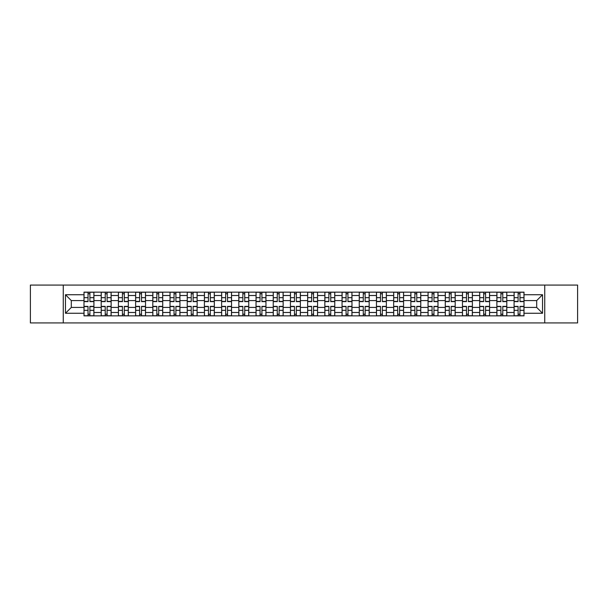 <?xml version="1.0" encoding="UTF-8"?>
<svg xmlns="http://www.w3.org/2000/svg" width="608" height="608" viewBox="0 0 608 608"><rect width="100%" height="100%" fill="white"/><g stroke="black" fill="none" stroke-linecap="round" stroke-linejoin="round"><path stroke-width="0.91" d="M544.738 322.916L577.6 322.916L577.6 285.084L30.4 285.084L30.4 322.916L544.738 322.916L544.738 285.084M101.202 315.856L101.202 295.511L93.921 295.511L93.921 315.856M93.921 295.511L93.921 292.144M101.202 295.511L101.202 292.144M111.127 292.144L111.127 315.856M118.4 315.856L118.4 292.144M128.326 292.144L128.326 315.856M135.607 315.856L135.607 292.144M145.532 292.144L145.532 315.856M152.806 315.856L152.806 292.144M162.731 292.144L162.731 315.856M170.012 315.856L170.012 292.144M179.938 292.144L179.938 315.856M187.218 315.856L187.218 292.144M197.144 292.144L197.144 315.856M204.417 315.856L204.417 292.144M214.343 292.144L214.343 315.856M221.624 315.856L221.624 292.144M231.549 292.144L231.549 315.856M238.822 315.856L238.822 292.144M248.748 292.144L248.748 315.856M256.029 315.856L256.029 292.144M265.954 292.144L265.954 315.856M273.235 315.856L273.235 292.144M283.161 292.144L283.161 315.856M290.434 315.856L290.434 292.144M300.36 292.144L300.36 315.856M307.64 315.856L307.64 292.144M317.566 292.144L317.566 315.856M324.839 315.856L324.839 292.144M334.765 292.144L334.765 315.856M342.046 315.856L342.046 292.144M351.971 292.144L351.971 315.856M359.252 315.856L359.252 292.144M369.178 292.144L369.178 315.856M376.451 315.856L376.451 292.144M386.376 292.144L386.376 315.856M393.657 315.856L393.657 292.144M403.583 292.144L403.583 315.856M410.856 315.856L410.856 292.144M420.782 292.144L420.782 315.856M428.062 315.856L428.062 292.144M437.988 292.144L437.988 315.856M445.269 315.856L445.269 292.144M455.194 292.144L455.194 315.856M462.468 315.856L462.468 292.144M472.393 292.144L472.393 315.856M479.674 315.856L479.674 292.144M489.6 292.144L489.6 315.856M496.873 315.856L496.873 292.144M506.798 292.144L506.798 315.856M514.079 315.856L514.079 292.144M514.079 307.42L506.798 307.42M496.873 307.42L489.6 307.42M479.674 307.42L472.393 307.42M462.468 307.42L455.194 307.42M445.269 307.42L437.988 307.42M428.062 307.42L420.782 307.42M410.856 307.42L403.583 307.42M393.657 307.42L386.376 307.42M376.451 307.42L369.178 307.42M359.252 307.42L351.971 307.42M342.046 307.42L334.765 307.42M324.839 307.42L317.566 307.42M307.64 307.42L300.36 307.42M290.434 307.42L283.161 307.42M273.235 307.42L265.954 307.42M256.029 307.42L248.748 307.42M238.822 307.42L231.549 307.42M221.624 307.42L214.343 307.42M204.417 307.42L197.144 307.42M187.218 307.42L179.938 307.42M170.012 307.42L162.731 307.42M152.806 307.42L145.532 307.42M135.607 307.42L128.326 307.42M118.4 307.42L111.127 307.42M101.202 307.42L93.921 307.42M514.079 300.58L506.798 300.58M496.873 300.58L489.6 300.58M479.674 300.58L472.393 300.58M462.468 300.58L455.194 300.58M445.269 300.58L437.988 300.58M428.062 300.58L420.782 300.58M410.856 300.58L403.583 300.58M393.657 300.58L386.376 300.58M376.451 300.58L369.178 300.58M359.252 300.58L351.971 300.58M342.046 300.58L334.765 300.58M324.839 300.58L317.566 300.58M307.64 300.58L300.36 300.58M290.434 300.58L283.161 300.58M273.235 300.58L265.954 300.58M256.029 300.58L248.748 300.58M238.822 300.58L231.549 300.58M221.624 300.58L214.343 300.58M204.417 300.58L197.144 300.58M187.218 300.58L179.938 300.58M170.012 300.58L162.731 300.58M152.806 300.58L145.532 300.58M135.607 300.58L128.326 300.58M118.4 300.58L111.127 300.58M101.202 300.58L93.921 300.58M71.311 307.42L83.995 307.42L83.995 300.58L71.311 300.58L71.311 307.42L65.466 313.264L65.466 294.736L83.995 294.736L83.995 300.58M524.005 300.58L524.005 307.42L536.689 307.42L536.689 300.58L524.005 300.58L524.005 292.144L83.995 292.144L83.995 294.736M524.005 294.736L542.534 294.736L542.534 313.264L524.005 313.264L524.005 307.42M83.995 307.42L83.995 315.856L524.005 315.856L524.005 313.264M83.995 313.264L65.466 313.264M63.262 322.916L63.262 285.084M89.893 314.199L88.023 314.199M88.023 293.801L89.893 293.801M107.099 314.199L105.222 314.199M105.222 293.801L107.099 293.801M124.306 314.199L122.428 314.199M122.428 293.801L124.306 293.801M141.504 314.199L139.627 314.199M139.627 293.801L141.504 293.801M158.711 314.199L156.834 314.199M156.834 293.801L158.711 293.801M175.91 314.199L174.04 314.199M174.04 293.801L175.91 293.801M193.116 314.199L191.239 314.199M191.239 293.801L193.116 293.801M210.322 314.199L208.445 314.199M208.445 293.801L210.322 293.801M227.521 314.199L225.644 314.199M225.644 293.801L227.521 293.801M244.728 314.199L242.85 314.199M242.85 293.801L244.728 293.801M261.926 314.199L260.057 314.199M260.057 293.801L261.926 293.801M279.133 314.199L277.256 314.199M277.256 293.801L279.133 293.801M296.339 314.199L294.462 314.199M294.462 293.801L296.339 293.801M313.538 314.199L311.661 314.199M311.661 293.801L313.538 293.801M330.744 314.199L328.867 314.199M328.867 293.801L330.744 293.801M347.943 314.199L346.074 314.199M346.074 293.801L347.943 293.801M365.15 314.199L363.272 314.199M363.272 293.801L365.15 293.801M382.356 314.199L380.479 314.199M380.479 293.801L382.356 293.801M399.555 314.199L397.678 314.199M397.678 293.801L399.555 293.801M416.761 314.199L414.884 314.199M414.884 293.801L416.761 293.801M433.96 314.199L432.09 314.199M432.09 293.801L433.96 293.801M451.166 314.199L449.289 314.199M449.289 293.801L451.166 293.801M468.373 314.199L466.496 314.199M466.496 293.801L468.373 293.801M485.572 314.199L483.694 314.199M483.694 293.801L485.572 293.801M502.778 314.199L500.901 314.199M500.901 293.801L502.778 293.801M519.977 314.199L518.107 314.199M518.107 293.801L519.977 293.801M65.466 294.736L71.311 300.58M536.689 307.42L542.534 313.264M536.689 300.58L542.534 294.736M89.893 301.629L89.893 292.258L93.868 292.258L93.868 301.629L89.893 301.629M88.023 293.687L89.893 293.687M91.496 292.258L84.048 292.258L84.048 301.629L88.023 301.629L88.023 292.258L86.42 292.258M88.023 306.371L88.023 315.742L84.048 315.742L84.048 306.371L88.023 306.371M89.893 314.313L88.023 314.313M86.42 315.742L93.868 315.742L93.868 306.371L89.893 306.371L89.893 315.742L91.496 315.742M107.099 301.629L107.099 292.258L111.066 292.258L111.066 301.629L107.099 301.629M105.222 293.687L107.099 293.687M108.695 292.258L101.255 292.258L101.255 301.629L105.222 301.629L105.222 292.258L103.626 292.258M124.306 301.629L124.306 292.258L128.273 292.258L128.273 301.629L124.306 301.629M122.428 293.687L124.306 293.687M125.902 292.258L118.454 292.258L118.454 301.629L122.428 301.629L122.428 292.258L120.825 292.258M105.222 306.371L105.222 315.742L101.255 315.742L101.255 306.371L105.222 306.371M107.099 314.313L105.222 314.313M103.626 315.742L111.066 315.742L111.066 306.371L107.099 306.371L107.099 315.742L108.695 315.742M122.428 306.371L122.428 315.742L118.454 315.742L118.454 306.371L122.428 306.371M124.306 314.313L122.428 314.313M120.825 315.742L128.273 315.742L128.273 306.371L124.306 306.371L124.306 315.742L125.902 315.742M141.504 301.629L141.504 292.258L145.472 292.258L145.472 301.629L141.504 301.629M139.627 293.687L141.504 293.687M143.108 292.258L135.66 292.258L135.66 301.629L139.627 301.629L139.627 292.258L138.031 292.258M158.711 301.629L158.711 292.258L162.678 292.258L162.678 301.629L158.711 301.629M156.834 293.687L158.711 293.687M160.307 292.258L152.866 292.258L152.866 301.629L156.834 301.629L156.834 292.258L155.238 292.258M175.91 301.629L175.91 292.258L179.884 292.258L179.884 301.629L175.91 301.629M174.04 293.687L175.91 293.687M177.513 292.258L170.065 292.258L170.065 301.629L174.04 301.629L174.04 292.258L172.436 292.258M139.627 306.371L139.627 315.742L135.66 315.742L135.66 306.371L139.627 306.371M141.504 314.313L139.627 314.313M138.031 315.742L145.472 315.742L145.472 306.371L141.504 306.371L141.504 315.742L143.108 315.742M156.834 306.371L156.834 315.742L152.866 315.742L152.866 306.371L156.834 306.371M158.711 314.313L156.834 314.313M155.238 315.742L162.678 315.742L162.678 306.371L158.711 306.371L158.711 315.742L160.307 315.742M174.04 306.371L174.04 315.742L170.065 315.742L170.065 306.371L174.04 306.371M175.91 314.313L174.04 314.313M172.436 315.742L179.884 315.742L179.884 306.371L175.91 306.371L175.91 315.742L177.513 315.742M191.239 306.371L191.239 315.742L187.272 315.742L187.272 306.371L191.239 306.371M193.116 314.313L191.239 314.313M189.643 315.742L197.083 315.742L197.083 306.371L193.116 306.371L193.116 315.742L194.712 315.742M208.445 306.371L208.445 315.742L204.47 315.742L204.47 306.371L208.445 306.371M210.322 314.313L208.445 314.313M206.842 315.742L214.29 315.742L214.29 306.371L210.322 306.371L210.322 315.742L211.918 315.742M225.644 306.371L225.644 315.742L221.677 315.742L221.677 306.371L225.644 306.371M227.521 314.313L225.644 314.313M224.048 315.742L231.488 315.742L231.488 306.371L227.521 306.371L227.521 315.742L229.125 315.742M242.85 306.371L242.85 315.742L238.883 315.742L238.883 306.371L242.85 306.371M244.728 314.313L242.85 314.313M241.254 315.742L248.695 315.742L248.695 306.371L244.728 306.371L244.728 315.742L246.324 315.742M260.057 306.371L260.057 315.742L256.082 315.742L256.082 306.371L260.057 306.371M261.926 314.313L260.057 314.313M258.453 315.742L265.901 315.742L265.901 306.371L261.926 306.371L261.926 315.742L263.53 315.742M277.256 306.371L277.256 315.742L273.288 315.742L273.288 306.371L277.256 306.371M279.133 314.313L277.256 314.313M275.66 315.742L283.1 315.742L283.1 306.371L279.133 306.371L279.133 315.742L280.729 315.742M294.462 306.371L294.462 315.742L290.487 315.742L290.487 306.371L294.462 306.371M296.339 314.313L294.462 314.313M292.858 315.742L300.306 315.742L300.306 306.371L296.339 306.371L296.339 315.742L297.935 315.742M311.661 306.371L311.661 315.742L307.694 315.742L307.694 306.371L311.661 306.371M313.538 314.313L311.661 314.313M310.065 315.742L317.513 315.742L317.513 306.371L313.538 306.371L313.538 315.742L315.142 315.742M328.867 306.371L328.867 315.742L324.9 315.742L324.9 306.371L328.867 306.371M330.744 314.313L328.867 314.313M327.271 315.742L334.712 315.742L334.712 306.371L330.744 306.371L330.744 315.742L332.34 315.742M346.074 306.371L346.074 315.742L342.099 315.742L342.099 306.371L346.074 306.371M347.943 314.313L346.074 314.313M344.47 315.742L351.918 315.742L351.918 306.371L347.943 306.371L347.943 315.742L349.547 315.742M363.272 306.371L363.272 315.742L359.305 315.742L359.305 306.371L363.272 306.371M365.15 314.313L363.272 314.313M361.676 315.742L369.117 315.742L369.117 306.371L365.15 306.371L365.15 315.742L366.746 315.742M380.479 306.371L380.479 315.742L376.512 315.742L376.512 306.371L380.479 306.371M382.356 314.313L380.479 314.313M378.875 315.742L386.323 315.742L386.323 306.371L382.356 306.371L382.356 315.742L383.952 315.742M397.678 306.371L397.678 315.742L393.71 315.742L393.71 306.371L397.678 306.371M399.555 314.313L397.678 314.313M396.082 315.742L403.53 315.742L403.53 306.371L399.555 306.371L399.555 315.742L401.158 315.742M414.884 306.371L414.884 315.742L410.917 315.742L410.917 306.371L414.884 306.371M416.761 314.313L414.884 314.313M413.288 315.742L420.728 315.742L420.728 306.371L416.761 306.371L416.761 315.742L418.357 315.742M432.09 306.371L432.09 315.742L428.116 315.742L428.116 306.371L432.09 306.371M433.96 314.313L432.09 314.313M430.487 315.742L437.935 315.742L437.935 306.371L433.96 306.371L433.96 315.742L435.564 315.742M449.289 306.371L449.289 315.742L445.322 315.742L445.322 306.371L449.289 306.371M451.166 314.313L449.289 314.313M447.693 315.742L455.134 315.742L455.134 306.371L451.166 306.371L451.166 315.742L452.762 315.742M193.116 301.629L193.116 292.258L197.083 292.258L197.083 301.629L193.116 301.629M191.239 293.687L193.116 293.687M194.712 292.258L187.272 292.258L187.272 301.629L191.239 301.629L191.239 292.258L189.643 292.258M210.322 301.629L210.322 292.258L214.29 292.258L214.29 301.629L210.322 301.629M208.445 293.687L210.322 293.687M211.918 292.258L204.47 292.258L204.47 301.629L208.445 301.629L208.445 292.258L206.842 292.258M227.521 301.629L227.521 292.258L231.488 292.258L231.488 301.629L227.521 301.629M225.644 293.687L227.521 293.687M229.125 292.258L221.677 292.258L221.677 301.629L225.644 301.629L225.644 292.258L224.048 292.258M244.728 301.629L244.728 292.258L248.695 292.258L248.695 301.629L244.728 301.629M242.85 293.687L244.728 293.687M246.324 292.258L238.883 292.258L238.883 301.629L242.85 301.629L242.85 292.258L241.254 292.258M261.926 301.629L261.926 292.258L265.901 292.258L265.901 301.629L261.926 301.629M260.057 293.687L261.926 293.687M263.53 292.258L256.082 292.258L256.082 301.629L260.057 301.629L260.057 292.258L258.453 292.258M279.133 301.629L279.133 292.258L283.1 292.258L283.1 301.629L279.133 301.629M277.256 293.687L279.133 293.687M280.729 292.258L273.288 292.258L273.288 301.629L277.256 301.629L277.256 292.258L275.66 292.258M296.339 301.629L296.339 292.258L300.306 292.258L300.306 301.629L296.339 301.629M294.462 293.687L296.339 293.687M297.935 292.258L290.487 292.258L290.487 301.629L294.462 301.629L294.462 292.258L292.858 292.258M313.538 301.629L313.538 292.258L317.513 292.258L317.513 301.629L313.538 301.629M311.661 293.687L313.538 293.687M315.142 292.258L307.694 292.258L307.694 301.629L311.661 301.629L311.661 292.258L310.065 292.258M330.744 301.629L330.744 292.258L334.712 292.258L334.712 301.629L330.744 301.629M328.867 293.687L330.744 293.687M332.34 292.258L324.9 292.258L324.9 301.629L328.867 301.629L328.867 292.258L327.271 292.258M347.943 301.629L347.943 292.258L351.918 292.258L351.918 301.629L347.943 301.629M346.074 293.687L347.943 293.687M349.547 292.258L342.099 292.258L342.099 301.629L346.074 301.629L346.074 292.258L344.47 292.258M365.15 301.629L365.15 292.258L369.117 292.258L369.117 301.629L365.15 301.629M363.272 293.687L365.15 293.687M366.746 292.258L359.305 292.258L359.305 301.629L363.272 301.629L363.272 292.258L361.676 292.258M382.356 301.629L382.356 292.258L386.323 292.258L386.323 301.629L382.356 301.629M380.479 293.687L382.356 293.687M383.952 292.258L376.512 292.258L376.512 301.629L380.479 301.629L380.479 292.258L378.875 292.258M399.555 301.629L399.555 292.258L403.53 292.258L403.53 301.629L399.555 301.629M397.678 293.687L399.555 293.687M401.158 292.258L393.71 292.258L393.71 301.629L397.678 301.629L397.678 292.258L396.082 292.258M416.761 301.629L416.761 292.258L420.728 292.258L420.728 301.629L416.761 301.629M414.884 293.687L416.761 293.687M418.357 292.258L410.917 292.258L410.917 301.629L414.884 301.629L414.884 292.258L413.288 292.258M433.96 301.629L433.96 292.258L437.935 292.258L437.935 301.629L433.96 301.629M432.09 293.687L433.96 293.687M435.564 292.258L428.116 292.258L428.116 301.629L432.09 301.629L432.09 292.258L430.487 292.258M451.166 301.629L451.166 292.258L455.134 292.258L455.134 301.629L451.166 301.629M449.289 293.687L451.166 293.687M452.762 292.258L445.322 292.258L445.322 301.629L449.289 301.629L449.289 292.258L447.693 292.258M468.373 301.629L468.373 292.258L472.34 292.258L472.34 301.629L468.373 301.629M466.496 293.687L468.373 293.687M469.969 292.258L462.528 292.258L462.528 301.629L466.496 301.629L466.496 292.258L464.892 292.258M485.572 301.629L485.572 292.258L489.546 292.258L489.546 301.629L485.572 301.629M483.694 293.687L485.572 293.687M487.175 292.258L479.727 292.258L479.727 301.629L483.694 301.629L483.694 292.258L482.098 292.258M502.778 301.629L502.778 292.258L506.745 292.258L506.745 301.629L502.778 301.629M500.901 293.687L502.778 293.687M504.374 292.258L496.934 292.258L496.934 301.629L500.901 301.629L500.901 292.258L499.305 292.258M519.977 301.629L519.977 292.258L523.952 292.258L523.952 301.629L519.977 301.629M518.107 293.687L519.977 293.687M521.58 292.258L514.132 292.258L514.132 301.629L518.107 301.629L518.107 292.258L516.504 292.258M466.496 306.371L466.496 315.742L462.528 315.742L462.528 306.371L466.496 306.371M468.373 314.313L466.496 314.313M464.892 315.742L472.34 315.742L472.34 306.371L468.373 306.371L468.373 315.742L469.969 315.742M483.694 306.371L483.694 315.742L479.727 315.742L479.727 306.371L483.694 306.371M485.572 314.313L483.694 314.313M482.098 315.742L489.546 315.742L489.546 306.371L485.572 306.371L485.572 315.742L487.175 315.742M500.901 306.371L500.901 315.742L496.934 315.742L496.934 306.371L500.901 306.371M502.778 314.313L500.901 314.313M499.305 315.742L506.745 315.742L506.745 306.371L502.778 306.371L502.778 315.742L504.374 315.742M518.107 306.371L518.107 315.742L514.132 315.742L514.132 306.371L518.107 306.371M519.977 314.313L518.107 314.313M516.504 315.742L523.952 315.742L523.952 306.371L519.977 306.371L519.977 315.742L521.58 315.742M496.873 295.511L489.6 295.511M479.674 295.511L472.393 295.511M462.468 295.511L455.194 295.511M445.269 295.511L437.988 295.511M428.062 295.511L420.782 295.511M410.856 295.511L403.583 295.511M393.657 295.511L386.376 295.511M376.451 295.511L369.178 295.511M359.252 295.511L351.971 295.511M342.046 295.511L334.765 295.511M324.839 295.511L317.566 295.511M307.64 295.511L300.36 295.511M290.434 295.511L283.161 295.511M273.235 295.511L265.954 295.511M256.029 295.511L248.748 295.511M238.822 295.511L231.549 295.511M221.624 295.511L214.343 295.511M204.417 295.511L197.144 295.511M187.218 295.511L179.938 295.511M170.012 295.511L162.731 295.511M152.806 295.511L145.532 295.511M135.607 295.511L128.326 295.511M118.4 295.511L111.127 295.511M514.079 295.511L506.798 295.511M496.873 312.489L489.6 312.489M479.674 312.489L472.393 312.489M462.468 312.489L455.194 312.489M445.269 312.489L437.988 312.489M428.062 312.489L420.782 312.489M410.856 312.489L403.583 312.489M393.657 312.489L386.376 312.489M376.451 312.489L369.178 312.489M359.252 312.489L351.971 312.489M342.046 312.489L334.765 312.489M324.839 312.489L317.566 312.489M307.64 312.489L300.36 312.489M290.434 312.489L283.161 312.489M273.235 312.489L265.954 312.489M256.029 312.489L248.748 312.489M238.822 312.489L231.549 312.489M221.624 312.489L214.343 312.489M204.417 312.489L197.144 312.489M187.218 312.489L179.938 312.489M170.012 312.489L162.731 312.489M152.806 312.489L145.532 312.489M135.607 312.489L128.326 312.489M118.4 312.489L111.127 312.489M101.202 312.489L93.921 312.489M514.079 312.489L506.798 312.489M89.893 301.393L93.868 301.393M89.893 297.669L93.868 297.669M84.048 301.393L88.023 301.393M84.048 297.669L88.023 297.669M88.023 306.607L84.048 306.607M88.023 310.331L84.048 310.331M93.868 306.607L89.893 306.607M93.868 310.331L89.893 310.331M107.099 301.393L111.066 301.393M107.099 297.669L111.066 297.669M101.255 301.393L105.222 301.393M101.255 297.669L105.222 297.669M124.306 301.393L128.273 301.393M124.306 297.669L128.273 297.669M118.454 301.393L122.428 301.393M118.454 297.669L122.428 297.669M105.222 306.607L101.255 306.607M105.222 310.331L101.255 310.331M111.066 306.607L107.099 306.607M111.066 310.331L107.099 310.331M122.428 306.607L118.454 306.607M122.428 310.331L118.454 310.331M128.273 306.607L124.306 306.607M128.273 310.331L124.306 310.331M141.504 301.393L145.472 301.393M141.504 297.669L145.472 297.669M135.66 301.393L139.627 301.393M135.66 297.669L139.627 297.669M158.711 301.393L162.678 301.393M158.711 297.669L162.678 297.669M152.866 301.393L156.834 301.393M152.866 297.669L156.834 297.669M175.91 301.393L179.884 301.393M175.91 297.669L179.884 297.669M170.065 301.393L174.04 301.393M170.065 297.669L174.04 297.669M139.627 306.607L135.66 306.607M139.627 310.331L135.66 310.331M145.472 306.607L141.504 306.607M145.472 310.331L141.504 310.331M156.834 306.607L152.866 306.607M156.834 310.331L152.866 310.331M162.678 306.607L158.711 306.607M162.678 310.331L158.711 310.331M174.04 306.607L170.065 306.607M174.04 310.331L170.065 310.331M179.884 306.607L175.91 306.607M179.884 310.331L175.91 310.331M191.239 306.607L187.272 306.607M191.239 310.331L187.272 310.331M197.083 306.607L193.116 306.607M197.083 310.331L193.116 310.331M208.445 306.607L204.47 306.607M208.445 310.331L204.47 310.331M214.29 306.607L210.322 306.607M214.29 310.331L210.322 310.331M225.644 306.607L221.677 306.607M225.644 310.331L221.677 310.331M231.488 306.607L227.521 306.607M231.488 310.331L227.521 310.331M242.85 306.607L238.883 306.607M242.85 310.331L238.883 310.331M248.695 306.607L244.728 306.607M248.695 310.331L244.728 310.331M260.057 306.607L256.082 306.607M260.057 310.331L256.082 310.331M265.901 306.607L261.926 306.607M265.901 310.331L261.926 310.331M277.256 306.607L273.288 306.607M277.256 310.331L273.288 310.331M283.1 306.607L279.133 306.607M283.1 310.331L279.133 310.331M294.462 306.607L290.487 306.607M294.462 310.331L290.487 310.331M300.306 306.607L296.339 306.607M300.306 310.331L296.339 310.331M311.661 306.607L307.694 306.607M311.661 310.331L307.694 310.331M317.513 306.607L313.538 306.607M317.513 310.331L313.538 310.331M328.867 306.607L324.9 306.607M328.867 310.331L324.9 310.331M334.712 306.607L330.744 306.607M334.712 310.331L330.744 310.331M346.074 306.607L342.099 306.607M346.074 310.331L342.099 310.331M351.918 306.607L347.943 306.607M351.918 310.331L347.943 310.331M363.272 306.607L359.305 306.607M363.272 310.331L359.305 310.331M369.117 306.607L365.15 306.607M369.117 310.331L365.15 310.331M380.479 306.607L376.512 306.607M380.479 310.331L376.512 310.331M386.323 306.607L382.356 306.607M386.323 310.331L382.356 310.331M397.678 306.607L393.71 306.607M397.678 310.331L393.71 310.331M403.53 306.607L399.555 306.607M403.53 310.331L399.555 310.331M414.884 306.607L410.917 306.607M414.884 310.331L410.917 310.331M420.728 306.607L416.761 306.607M420.728 310.331L416.761 310.331M432.09 306.607L428.116 306.607M432.09 310.331L428.116 310.331M437.935 306.607L433.96 306.607M437.935 310.331L433.96 310.331M449.289 306.607L445.322 306.607M449.289 310.331L445.322 310.331M455.134 306.607L451.166 306.607M455.134 310.331L451.166 310.331M193.116 301.393L197.083 301.393M193.116 297.669L197.083 297.669M187.272 301.393L191.239 301.393M187.272 297.669L191.239 297.669M210.322 301.393L214.29 301.393M210.322 297.669L214.29 297.669M204.47 301.393L208.445 301.393M204.47 297.669L208.445 297.669M227.521 301.393L231.488 301.393M227.521 297.669L231.488 297.669M221.677 301.393L225.644 301.393M221.677 297.669L225.644 297.669M244.728 301.393L248.695 301.393M244.728 297.669L248.695 297.669M238.883 301.393L242.85 301.393M238.883 297.669L242.85 297.669M261.926 301.393L265.901 301.393M261.926 297.669L265.901 297.669M256.082 301.393L260.057 301.393M256.082 297.669L260.057 297.669M279.133 301.393L283.1 301.393M279.133 297.669L283.1 297.669M273.288 301.393L277.256 301.393M273.288 297.669L277.256 297.669M296.339 301.393L300.306 301.393M296.339 297.669L300.306 297.669M290.487 301.393L294.462 301.393M290.487 297.669L294.462 297.669M313.538 301.393L317.513 301.393M313.538 297.669L317.513 297.669M307.694 301.393L311.661 301.393M307.694 297.669L311.661 297.669M330.744 301.393L334.712 301.393M330.744 297.669L334.712 297.669M324.9 301.393L328.867 301.393M324.9 297.669L328.867 297.669M347.943 301.393L351.918 301.393M347.943 297.669L351.918 297.669M342.099 301.393L346.074 301.393M342.099 297.669L346.074 297.669M365.15 301.393L369.117 301.393M365.15 297.669L369.117 297.669M359.305 301.393L363.272 301.393M359.305 297.669L363.272 297.669M382.356 301.393L386.323 301.393M382.356 297.669L386.323 297.669M376.512 301.393L380.479 301.393M376.512 297.669L380.479 297.669M399.555 301.393L403.53 301.393M399.555 297.669L403.53 297.669M393.71 301.393L397.678 301.393M393.71 297.669L397.678 297.669M416.761 301.393L420.728 301.393M416.761 297.669L420.728 297.669M410.917 301.393L414.884 301.393M410.917 297.669L414.884 297.669M433.96 301.393L437.935 301.393M433.96 297.669L437.935 297.669M428.116 301.393L432.09 301.393M428.116 297.669L432.09 297.669M451.166 301.393L455.134 301.393M451.166 297.669L455.134 297.669M445.322 301.393L449.289 301.393M445.322 297.669L449.289 297.669M468.373 301.393L472.34 301.393M468.373 297.669L472.34 297.669M462.528 301.393L466.496 301.393M462.528 297.669L466.496 297.669M485.572 301.393L489.546 301.393M485.572 297.669L489.546 297.669M479.727 301.393L483.694 301.393M479.727 297.669L483.694 297.669M502.778 301.393L506.745 301.393M502.778 297.669L506.745 297.669M496.934 301.393L500.901 301.393M496.934 297.669L500.901 297.669M519.977 301.393L523.952 301.393M519.977 297.669L523.952 297.669M514.132 301.393L518.107 301.393M514.132 297.669L518.107 297.669M466.496 306.607L462.528 306.607M466.496 310.331L462.528 310.331M472.34 306.607L468.373 306.607M472.34 310.331L468.373 310.331M483.694 306.607L479.727 306.607M483.694 310.331L479.727 310.331M489.546 306.607L485.572 306.607M489.546 310.331L485.572 310.331M500.901 306.607L496.934 306.607M500.901 310.331L496.934 310.331M506.745 306.607L502.778 306.607M506.745 310.331L502.778 310.331M518.107 306.607L514.132 306.607M518.107 310.331L514.132 310.331M523.952 306.607L519.977 306.607M523.952 310.331L519.977 310.331"/></g></svg>
